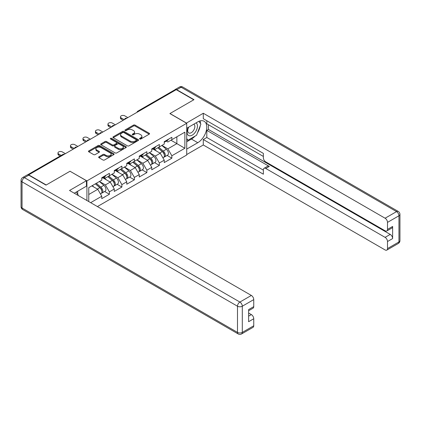 <?xml version="1.0" encoding="UTF-8"?>
<svg xmlns="http://www.w3.org/2000/svg" width="421" height="421" viewBox="0 0 421 421"><rect width="100%" height="100%" fill="white"/><g stroke="black" fill="none" stroke-linecap="round" stroke-linejoin="round"><path stroke-width="0.63" d="M139.761 139.004A0.779 0.447 0 0 0 140.861 139.004L149.213 134.178A1.11 0.642 0 0 0 149.539 133.725A1.11 0.642 0 0 0 149.213 133.273L135.062 125.1A1.11 0.642 0 0 0 133.494 125.1L125.137 129.926A0.779 0.447 0 0 0 124.911 130.242A0.779 0.447 0 0 0 125.137 130.563A0.779 0.447 0 0 0 126.242 130.563L127.321 129.936A3.557 2.052 0 0 1 132.352 129.936L133.531 130.615A3.557 2.052 0 0 1 134.573 132.068A3.557 2.052 0 0 1 133.531 133.52L132.452 134.146A0.779 0.447 0 0 0 132.22 134.462A0.779 0.447 0 0 0 132.452 134.783A0.779 0.447 0 0 0 133.552 134.783L134.631 134.157A3.557 2.052 0 0 1 139.661 134.157L140.84 134.836A3.557 2.052 0 0 1 141.882 136.288A3.557 2.052 0 0 1 140.84 137.741L139.761 138.367A0.779 0.447 0 0 0 139.535 138.683A0.779 0.447 0 0 0 139.761 139.004L139.761 138.367M98.982 156.786A1.11 0.642 0 0 0 98.656 157.238A1.11 0.642 0 0 0 98.982 157.691L102.95 159.985A1.11 0.642 0 0 0 104.524 159.985L113.802 154.628A1.11 0.642 0 0 0 114.123 154.175A1.11 0.642 0 0 0 113.802 153.718L99.651 145.55A1.11 0.642 0 0 0 98.077 145.55L88.799 150.907A1.11 0.642 0 0 0 88.473 151.36A1.11 0.642 0 0 0 88.799 151.813L93.594 154.581A1.11 0.642 0 0 0 95.167 154.581L99.14 152.291A1.11 0.642 0 0 0 99.461 151.834A1.11 0.642 0 0 0 99.14 151.381L96.762 150.008A2.973 1.716 0 0 1 95.888 148.797A2.973 1.716 0 0 1 97.725 147.208A2.973 1.716 0 0 1 100.966 147.582L110.281 152.96A2.973 1.716 0 0 1 111.155 154.175A2.973 1.716 0 0 1 109.318 155.759A2.973 1.716 0 0 1 106.076 155.386L104.524 154.491A1.11 0.642 0 0 0 102.95 154.491L98.982 156.786L98.982 157.691L102.95 155.417L102.95 154.491M70.102 171.194L46.231 184.977L28.691 174.847L176.22 89.673L193.76 99.798L169.895 113.581L186.714 123.29L86.921 180.904L70.102 171.289M127.4 145.866A1.11 0.642 0 0 0 128.973 145.866L138.251 140.514A1.11 0.642 0 0 0 138.572 140.056A1.11 0.642 0 0 0 138.251 139.604L124.1 131.436A1.11 0.642 0 0 0 122.527 131.436L113.249 136.788A1.11 0.642 0 0 0 112.923 137.246A1.11 0.642 0 0 0 113.249 137.699L127.4 145.866M110.849 139.172A0.779 0.447 0 0 1 111.639 139.283L111.639 138.356L126.026 146.661A1.11 0.642 0 0 1 126.347 147.113A1.11 0.642 0 0 1 126.026 147.571L116.749 152.923A1.11 0.642 0 0 1 115.175 152.923L101.024 144.756L101.024 143.845A1.11 0.642 0 0 0 100.698 144.303A1.11 0.642 0 0 0 101.024 144.756M101.024 143.845L104.992 141.556A1.11 0.642 0 0 1 106.566 141.556L112.307 144.871A1.11 0.642 0 0 0 113.88 144.871L116.512 143.35A1.11 0.642 0 0 0 116.838 142.893A1.11 0.642 0 0 0 116.512 142.44L110.539 138.993A0.779 0.447 0 0 1 110.307 138.672A0.779 0.447 0 0 1 110.791 138.256A0.779 0.447 0 0 1 111.639 138.356M86.921 200.512L86.921 180.904M97.414 206.569L186.714 155.012L186.714 123.29M104.634 191.502L109.386 194.244L109.386 191.844L105.382 184.908L99.451 181.483M109.386 194.244L101.777 198.638L101.777 196.233L90.641 202.664M88.763 201.575L88.763 187.655L101.777 180.141L101.777 177.741L109.386 173.347L109.386 175.752L114.27 172.931L114.27 170.526L121.879 166.132L121.879 168.537L126.763 165.716L126.763 163.311L134.373 158.917L134.373 161.322L139.256 158.501L139.256 156.096L146.866 151.707L146.866 154.112L151.755 151.292L151.755 148.887L159.364 144.492L159.364 146.897L164.248 144.077L164.248 141.672L171.857 137.278L171.857 139.683L184.872 132.168L184.872 148.26L171.857 155.775L167.853 148.839L161.927 145.419M167.105 155.433L171.857 158.18L171.857 155.775M171.857 158.18L164.248 162.574L164.248 160.169L159.364 162.99L155.36 156.054L149.429 152.628M154.612 162.648L159.364 165.395L159.364 162.99M159.364 165.395L151.755 169.784L151.755 167.379L146.866 170.2L142.861 163.264L136.936 159.843M142.114 169.863L146.866 172.605L146.866 170.2M146.866 172.605L139.256 176.999L139.256 174.594L134.373 177.415L130.368 170.479L124.442 167.058M129.621 177.078L134.373 179.82L134.373 177.415M134.373 179.82L126.763 184.214L126.763 181.809L121.879 184.63L117.875 177.694L111.949 174.273M117.127 184.287L121.879 187.035L121.879 184.63M121.879 187.035L114.27 191.423L114.27 189.024L109.386 191.844M103.834 177.167L105.382 178.062L109.386 175.752M105.382 184.908L110.265 182.088L102.792 177.767M114.27 189.024L110.265 182.088M116.328 169.952L117.875 170.847L121.879 168.537M117.875 177.694L122.758 174.873L115.286 170.558M126.763 181.809L122.758 174.873M128.821 162.743L130.368 163.637L134.373 161.322M130.368 170.479L135.257 167.658L127.779 163.343M139.256 174.594L135.257 167.658M141.314 155.528L142.861 156.423L146.866 154.112M142.861 163.264L147.75 160.443L140.272 156.128M151.755 167.379L147.75 160.443M153.807 148.313L155.36 149.208L159.364 146.897M155.36 156.054L160.243 153.233L152.765 148.918M164.248 160.169L160.243 153.233M175.02 90.368L138.741 111.312M138.225 111.607A1.7 0.979 120 0 1 138.656 111.27A1.7 0.979 60 0 0 137.809 111.186L174.089 90.236A1.7 0.979 60 0 1 174.941 90.32M166.306 141.103L167.853 141.993L171.857 139.683M167.853 148.839L176.862 143.635L176.862 136.793L184.872 132.168M170.937 140.214L184.872 148.26M28.691 174.847L28.691 175.125M88.763 194.502L97.772 189.297L91.846 185.877M101.777 196.233L97.772 189.297M140.072 139.114L140.84 138.667A3.557 2.052 0 0 0 141.882 137.214L141.882 136.288M134.573 132.068L134.573 132.994A3.557 2.052 0 0 1 133.531 134.446L132.762 134.894M149.202 134.188L135.062 126.026A1.11 0.642 0 0 0 133.494 126.026L125.453 130.668M138.251 139.604L138.251 140.514L124.1 132.357A1.11 0.642 0 0 0 122.527 132.357L113.265 137.704M136.283 140.377A0.779 0.447 0 0 0 136.509 140.056A0.779 0.447 0 0 0 136.283 139.74L123.863 132.568A0.779 0.447 0 0 0 122.764 132.568L121.622 133.225A3.557 2.052 0 0 0 120.58 134.678A3.557 2.052 0 0 0 121.622 136.13L130.11 141.035A3.557 2.052 0 0 0 135.141 141.035L136.283 140.377L136.283 141.298A0.779 0.447 0 0 0 136.509 140.982L136.509 140.056M120.58 134.678L120.58 135.604A3.557 2.052 0 0 0 121.622 137.057L121.622 136.13M136.283 141.298L135.141 141.956A3.557 2.052 0 0 1 130.11 141.956L121.622 137.057M101.04 144.766L104.992 142.482L104.992 141.556M116.838 142.893L116.838 143.819A1.11 0.642 0 0 1 116.512 144.271L113.88 145.792A1.11 0.642 0 0 1 112.307 145.792L106.566 142.482A1.11 0.642 0 0 0 104.992 142.482M111.639 139.283L126.011 147.576M118.259 148.308A2.973 1.716 0 0 0 121.501 148.681A2.973 1.716 0 0 0 123.337 147.092A2.973 1.716 0 0 0 122.469 145.876L119.185 143.982A1.11 0.642 0 0 0 117.612 143.982L114.98 145.503A1.11 0.642 0 0 0 114.654 145.961A1.11 0.642 0 0 0 114.98 146.413L118.259 148.308L118.259 149.234A2.973 1.716 0 0 0 121.501 149.602A2.973 1.716 0 0 0 123.337 148.018L123.337 147.092M114.654 145.961L114.654 146.882A1.11 0.642 0 0 0 114.98 147.339L114.98 146.413M118.259 149.234L114.98 147.339M111.155 154.175L111.155 155.096A2.973 1.716 0 0 1 109.318 156.686A2.973 1.716 0 0 1 106.076 156.312L104.524 155.417A1.11 0.642 0 0 0 102.95 155.417M95.888 148.797L95.888 149.718A2.973 1.716 0 0 0 96.762 150.934L96.762 150.008M99.124 152.297L96.762 150.934M113.786 154.639L99.651 146.476A1.11 0.642 0 0 0 98.077 146.476L88.815 151.823L88.799 150.907M163.295 152.313L162.732 151.986M164.011 157.075A3.736 2.158 -120 0 0 164.553 156.907A3.736 2.158 -120 0 0 165.227 154.296A3.736 2.158 -120 0 0 163.28 151.039L158.77 147.239M164.553 156.907L167.637 155.128A3.736 2.158 -120 0 0 168.311 152.518A3.736 2.158 -120 0 0 166.363 149.26L161.853 145.456M157.901 147.739L163.048 152.076A2.263 1.31 60 0 1 164.269 154.865M162.911 157.854L163.595 157.465A3.736 2.158 -120 0 0 164.264 154.849A3.736 2.158 -120 0 0 162.317 151.597L157.812 147.792M156.512 151.076L153.47 148.513M127.847 117.601L124.8 115.849A2.547 1.473 0 0 0 122.027 115.528A2.547 1.473 0 0 0 120.453 116.885A2.547 1.473 0 0 0 121.201 117.927L121.201 119.127A2.547 1.473 180 0 1 120.453 118.091L120.453 116.885M123.2 120.285L121.201 119.127M165.248 141.093A3.736 2.158 60 0 1 164.553 142.109A3.736 2.158 60 0 1 164.248 142.24M168.332 139.314A3.736 2.158 60 0 1 167.637 140.33L164.553 142.109M124.242 119.685L121.201 117.927M188.371 127.326A7.362 4.252 120 0 0 188.192 135.236A7.362 4.252 120 0 0 194.844 132.82A7.362 4.252 120 0 0 196.107 122.858M188.787 127.089A5.041 2.91 120 0 0 188.771 132.936A5.041 2.91 120 0 0 193.076 131.105A5.041 2.91 120 0 0 193.813 124.206A5.041 2.91 120 0 0 193.797 124.195M198.917 121.322L200.885 124.127L196.565 135.267L187.913 140.261L186.714 138.551M186.714 139.567L187.913 140.261M76.175 192.102L78.185 194.965L78.027 195.376M186.392 123.106L203.29 113.254L385.099 218.22L396.55 211.61L181.109 87.221L176.783 89.72L194.002 99.661L169.973 113.533L186.392 123.011M186.714 128.284L197.765 121.906A12.741 7.357 120 0 1 204.138 121.274A12.741 7.357 120 0 1 206.09 131.484A12.741 7.357 120 0 1 197.765 142.714L186.714 149.092M186.714 154.549L203.29 144.977L203.29 139.519L263.362 174.199L263.362 169.852A3.4 1.963 -120 0 1 264.062 168.3A3.4 1.963 -120 0 1 265.762 168.468L385.099 237.365L390.225 234.408A3.4 1.963 60 0 1 392.63 238.57L392.63 226.451A3.4 1.963 60 0 1 391.925 228.008L386.799 230.966A3.4 1.963 -120 0 0 387.504 229.413L387.504 222.383A3.4 1.963 -120 0 0 385.099 218.22M208.416 124.727L208.416 129.442L206.816 130.368L206.816 137.488L203.29 139.519M206.816 120.748L206.816 123.8L263.362 156.444M386.799 230.966A3.4 1.963 -120 0 1 385.099 230.797L265.762 161.901A3.4 1.963 -120 0 1 263.362 157.738L263.362 153.391L203.29 118.711L203.29 113.254M203.29 144.977L385.099 249.942A3.4 1.963 -120 0 0 386.799 250.111A3.4 1.963 -120 0 0 387.504 248.558L387.504 241.528A3.4 1.963 -120 0 0 385.099 237.365M176.783 89.72A3.4 1.963 -120 0 0 175.083 89.552A3.4 1.963 -120 0 0 174.552 90.173M206.816 130.368L269.287 166.432L265.762 168.468M208.416 129.442L390.225 234.408M206.816 137.488L263.362 170.131M264.062 168.3L267.588 166.263A3.4 1.963 60 0 1 269.287 166.432M186.714 141.788L191.439 139.062A12.741 7.357 120 0 0 194.97 136.188M197.502 132.852A12.741 7.357 120 0 0 200.243 125.784M200.449 123.5A12.741 7.357 120 0 0 200.133 120.901M186.714 140.309L187.356 139.935M28.775 175.173L24.45 177.667A3.4 1.963 -120 0 0 22.75 177.499L27.076 175.004A3.4 1.963 60 0 1 28.775 175.173L45.994 185.114L70.018 171.242L86.437 180.72L86.437 186.177L75.064 192.744A12.741 7.357 120 0 0 74.296 193.223M86.437 180.72L69.539 190.476L251.348 295.442A3.4 1.963 60 0 1 253.747 299.605L253.747 306.635A3.4 1.963 60 0 1 253.047 308.188L248.622 310.74M77.706 194.286L77.706 191.218M248.622 316.16L251.348 314.587A3.4 1.963 60 0 1 253.747 318.75L253.747 325.775A3.4 1.963 60 0 1 253.047 327.333L241.591 333.942A3.4 1.963 -120 0 0 242.296 332.39L253.747 325.775M253.747 306.635L248.622 309.593L248.622 321.707L253.747 318.75M251.348 314.587L248.622 313.013M150.802 159.527L150.239 159.201M151.518 164.29A3.736 2.158 -120 0 0 152.06 164.122A3.736 2.158 -120 0 0 152.734 161.511A3.736 2.158 -120 0 0 150.786 158.254L146.276 154.449M152.06 164.122L155.144 162.343A3.736 2.158 -120 0 0 155.817 159.727A3.736 2.158 -120 0 0 153.87 156.475L149.36 152.67M145.408 154.954L150.55 159.291A2.263 1.31 60 0 1 151.776 162.08M150.418 165.069L151.097 164.674A3.736 2.158 -120 0 0 151.77 162.064A3.736 2.158 -120 0 0 149.823 158.806L145.319 155.007M144.019 158.291L140.977 155.723M138.304 166.737L137.746 166.416M139.025 171.505A3.736 2.158 -120 0 0 139.567 171.336A3.736 2.158 -120 0 0 140.235 168.721A3.736 2.158 -120 0 0 138.293 165.469L133.783 161.664M139.567 171.336L142.651 169.552A3.736 2.158 -120 0 0 143.319 166.942A3.736 2.158 -120 0 0 141.377 163.685L136.867 159.885M132.915 162.164L138.056 166.505A2.263 1.31 60 0 1 139.283 169.295M137.925 172.284L138.604 171.889A3.736 2.158 -120 0 0 139.277 169.279A3.736 2.158 -120 0 0 137.33 166.021L132.82 162.217M131.52 165.506L128.479 162.938M125.811 173.952L125.253 173.626M126.526 178.715A3.736 2.158 -120 0 0 127.074 178.546A3.736 2.158 -120 0 0 127.742 175.936A3.736 2.158 -120 0 0 125.795 172.678L121.29 168.879M127.074 178.546L130.157 176.767A3.736 2.158 -120 0 0 130.826 174.157A3.736 2.158 -120 0 0 128.879 170.9L124.374 167.095M120.422 169.379L125.563 173.715A2.263 1.31 60 0 1 126.784 176.51M125.432 179.499L126.111 179.104A3.736 2.158 -120 0 0 126.784 176.494A3.736 2.158 -120 0 0 124.837 173.236L120.327 169.431M119.027 172.715L115.986 170.152M113.317 181.167L112.754 180.841M114.033 185.929A3.736 2.158 -120 0 0 114.575 185.761A3.736 2.158 -120 0 0 115.249 183.151A3.736 2.158 -120 0 0 113.302 179.893L108.797 176.089M114.575 185.761L117.659 183.982A3.736 2.158 -120 0 0 118.333 181.372A3.736 2.158 -120 0 0 116.385 178.115L111.881 174.31M107.929 176.594L113.07 180.93A2.263 1.31 60 0 1 114.291 183.719M112.933 186.708L113.617 186.319A3.736 2.158 -120 0 0 114.286 183.703A3.736 2.158 -120 0 0 112.344 180.451L107.834 176.646M106.534 179.93L103.492 177.362M100.824 188.376L100.261 188.055M101.54 193.144A3.736 2.158 -120 0 0 102.082 192.976A3.736 2.158 -120 0 0 102.756 190.366A3.736 2.158 -120 0 0 100.808 187.108L96.298 183.303M102.082 192.976L105.166 191.197A3.736 2.158 -120 0 0 105.839 188.582A3.736 2.158 -120 0 0 103.892 185.329L99.382 181.525M95.43 183.803L100.577 188.145A2.263 1.31 60 0 1 101.798 190.934M100.44 193.923L101.124 193.528A3.736 2.158 -120 0 0 101.793 190.918A3.736 2.158 -120 0 0 99.845 187.661L95.341 183.861M94.041 187.145L92.257 185.64M115.354 124.816L112.307 123.058A2.547 1.473 0 0 0 109.528 122.743A2.547 1.473 0 0 0 107.96 124.1A2.547 1.473 0 0 0 108.702 125.142L108.702 126.342A2.547 1.473 180 0 1 107.96 125.3L107.96 124.1M110.707 127.5L108.702 126.342M152.755 148.308A3.736 2.158 60 0 1 152.06 149.323A3.736 2.158 60 0 1 151.755 149.45M155.838 146.524A3.736 2.158 60 0 1 155.144 147.545L152.06 149.323M111.749 126.9L108.702 125.142M102.856 132.031L99.814 130.273A2.547 1.473 0 0 0 97.035 129.952A2.547 1.473 0 0 0 95.462 131.315A2.547 1.473 0 0 0 96.209 132.352L96.209 133.557A2.547 1.473 180 0 1 95.462 132.515L95.462 131.315M98.214 134.709L96.209 133.557M140.261 155.517A3.736 2.158 60 0 1 139.567 156.538A3.736 2.158 60 0 1 139.256 156.665M143.345 153.739A3.736 2.158 60 0 1 142.651 154.76L139.567 156.538M99.251 134.11L96.209 132.352M90.362 139.246L87.321 137.488A2.547 1.473 0 0 0 84.542 137.167A2.547 1.473 0 0 0 82.969 138.525A2.547 1.473 0 0 0 83.716 139.567L83.716 140.772A2.547 1.473 180 0 1 82.969 139.73L82.969 138.525M85.716 141.924L83.716 140.772M127.768 162.732A3.736 2.158 60 0 1 127.074 163.753A3.736 2.158 60 0 1 126.763 163.88M130.852 160.954A3.736 2.158 60 0 1 130.157 161.969L127.074 163.753M86.758 141.324L83.716 139.567M77.869 146.455L74.827 144.698A2.547 1.473 0 0 0 72.049 144.382A2.547 1.473 0 0 0 70.475 145.74A2.547 1.473 0 0 0 71.223 146.782L71.223 147.981A2.547 1.473 180 0 1 70.475 146.945L70.475 145.74M73.222 149.139L71.223 147.981M115.275 169.947A3.736 2.158 60 0 1 114.575 170.963A3.736 2.158 60 0 1 114.27 171.089M118.359 168.168A3.736 2.158 60 0 1 117.659 169.184L114.575 170.963M74.264 148.539L71.223 146.782M65.376 153.67L62.329 151.913A2.547 1.473 0 0 0 59.556 151.597A2.547 1.473 0 0 0 57.982 152.955A2.547 1.473 0 0 0 58.729 153.997L58.729 155.196A2.547 1.473 180 0 1 57.982 154.154L57.982 152.955M60.15 156.017L58.729 155.196M102.777 177.162A3.736 2.158 60 0 1 102.082 178.178A3.736 2.158 60 0 1 101.777 178.304M105.86 175.378A3.736 2.158 60 0 1 105.166 176.399L102.082 178.178M61.192 155.417L58.729 153.997M63.771 154.596L28.333 174.962M64.124 154.391A1.7 0.979 -60 0 0 63.692 154.549A1.7 0.979 -120 0 0 62.845 154.465L27.528 174.857M125.732 118.822A1.7 0.979 120 0 1 126.163 118.48A1.7 0.979 -60 0 1 126.595 118.327M113.238 126.037A1.7 0.979 120 0 1 113.67 125.695A1.7 0.979 -60 0 1 114.102 125.537M100.745 133.252A1.7 0.979 120 0 1 101.177 132.91A1.7 0.979 -60 0 1 101.608 132.752M88.252 140.461A1.7 0.979 120 0 1 88.684 140.125A1.7 0.979 -60 0 1 89.11 139.967M75.754 147.676A1.7 0.979 120 0 1 76.185 147.334A1.7 0.979 -60 0 1 76.617 147.182M140.84 138.667L140.84 137.741M132.452 134.783L132.452 134.146M133.531 134.446L133.531 133.52M125.137 130.563L125.137 129.926M133.494 126.026L133.494 125.1M135.062 126.026L135.062 125.1M149.213 134.178L149.213 133.273M113.249 137.699L113.249 136.788M122.527 132.357L122.527 131.436M124.1 132.357L124.1 131.436M130.11 141.956L130.11 141.035M135.141 141.956L135.141 141.035M106.566 142.482L106.566 141.556M112.307 145.792L112.307 144.871M113.88 145.792L113.88 144.871M116.512 144.271L116.512 143.35M126.026 147.571L126.026 146.661M104.524 155.417L104.524 154.491M106.076 156.312L106.076 155.386M99.14 152.291L99.14 151.381M98.077 146.476L98.077 145.55M99.651 146.476L99.651 145.55M113.802 154.628L113.802 153.718M163.28 151.039L166.363 149.26M159.864 153.012L162.317 151.597M387.504 229.413L392.63 226.451M392.63 238.57L387.504 241.528M387.504 248.558L398.955 241.943L398.955 215.773L387.504 222.383M191.439 139.062L197.765 142.714M398.955 241.943A3.4 1.963 60 0 1 398.25 243.501A3.4 3.4 0 0 0 399.95 240.554A3.4 1.963 180 0 1 398.955 241.943M398.955 215.773A3.4 1.963 0 0 0 399.95 214.384A3.4 3.4 0 0 0 398.25 211.442A3.4 1.963 -60 0 0 396.55 211.61A3.4 1.963 60 0 1 398.955 215.773M175.083 89.552L179.409 87.058A3.4 1.963 60 0 1 181.109 87.221A3.4 1.963 -60 0 1 182.803 87.058L398.25 211.442M22.75 177.499A3.4 3.4 0 0 0 21.05 180.446A3.4 1.963 180 0 0 22.045 181.83A3.4 1.963 -60 0 1 24.45 177.667L239.891 302.057A3.4 1.963 -60 0 0 237.491 306.22L22.045 181.83L22.045 208.006L237.491 332.39L237.491 306.22A3.4 1.963 0 0 0 242.296 306.22L242.296 332.39A3.4 1.963 180 0 1 237.491 332.39A3.4 1.963 -60 0 0 238.197 333.942A3.4 3.4 0 0 0 241.591 333.942M253.747 299.605L242.296 306.22A3.4 1.963 -120 0 0 239.891 302.057L251.348 295.442M22.75 209.558A3.4 1.963 -60 0 1 22.045 208.006A3.4 1.963 0 0 1 21.05 206.616A3.4 3.4 0 0 0 22.75 209.558L238.197 333.942M150.786 158.254L153.87 156.475M147.371 160.227L149.823 158.806M138.293 165.469L141.377 163.685M134.873 167.437L137.33 166.021M125.795 172.678L128.879 170.9M122.379 174.652L124.837 173.236M113.302 179.893L116.385 178.115M109.886 181.867L112.344 180.451M100.808 187.108L103.892 185.329M97.393 189.082L99.845 187.661M137.809 111.186A1.7 1.7 0 0 0 136.993 112.323M126.71 118.259A1.7 1.7 0 0 0 124.5 119.538M114.212 125.474A1.7 1.7 0 0 0 112.002 126.747M101.719 132.689A1.7 1.7 0 0 0 99.509 133.962M89.226 139.898A1.7 1.7 0 0 0 87.015 141.177M76.733 147.113A1.7 1.7 0 0 0 74.522 148.392M64.239 154.328A1.7 1.7 0 0 0 62.845 154.465M386.799 250.111L398.25 243.501M399.95 240.554L399.95 214.384M182.803 87.058A3.4 3.4 0 0 0 179.409 87.058M21.05 180.446L21.05 206.616"/></g></svg>
